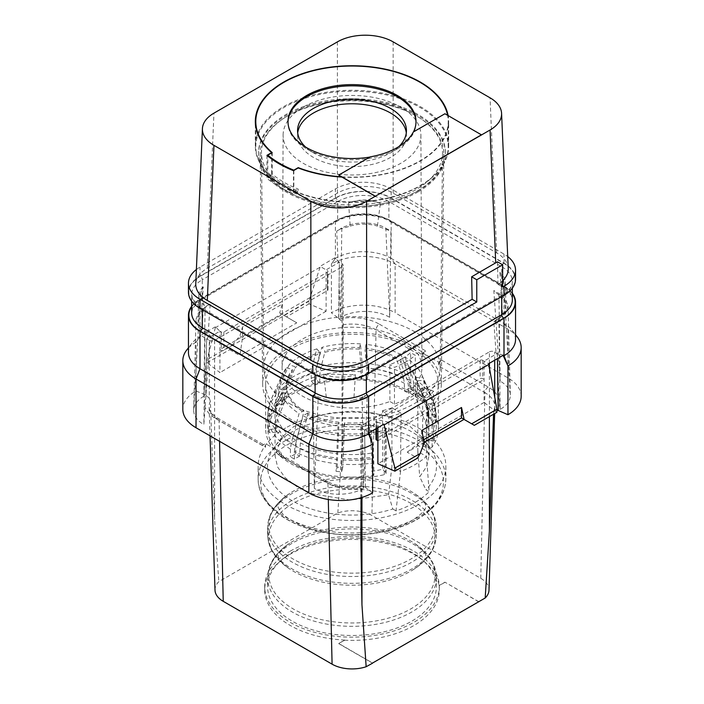 <?xml version="1.0" encoding="UTF-8"?>
<svg xmlns="http://www.w3.org/2000/svg" width="704" height="704" viewBox="0 0 704 704"><rect width="100%" height="100%" fill="white"/><g stroke="black" fill="none" stroke-linecap="round" stroke-linejoin="round"><path stroke-width="0.53" stroke-dasharray="3.52 2.64" d="M502.665 280.694A39.424 22.757 0 0 1 497.983 284.337L502.665 287.03M508.226 268.462A39.424 22.757 0 0 0 496.69 252.93L393.149 193.151A39.424 22.757 0 0 0 337.401 193.151L207.31 268.259A39.424 22.757 0 0 0 195.774 283.791M196.39 269.518A39.424 22.757 180 0 1 200.006 267.106L335.403 188.936A39.424 22.757 180 0 1 391.16 188.936L503.994 254.082A39.424 22.757 180 0 1 507.716 256.564M497.983 284.337L497.482 261.818M481.422 134.983L448.158 115.773A96.677 55.818 0 0 0 448.122 115.606M341.959 177.082A96.677 55.818 0 0 0 420.358 161.04A96.677 55.818 0 0 0 448.677 121.572A96.677 55.818 0 0 0 448.158 115.773L444.919 113.749M444.919 113.907L413.345 132.141A64.011 36.96 0 0 0 413.45 131.921M416.002 122.179A64.011 36.96 180 0 1 416.011 122.795A64.011 36.96 180 0 1 397.267 148.931A64.011 36.96 180 0 1 306.733 148.931L306.733 148.931A64.011 36.96 0 0 1 287.989 122.795L287.989 121.572M370.304 156.983L338.73 175.217M341.431 176.783A96.21 55.546 0 0 0 448.21 121.572A96.21 55.546 0 0 0 447.63 115.474A96.21 55.546 0 0 0 447.594 115.298M287.998 122.179A64.011 36.96 0 0 0 287.989 122.795M305.536 146.995A54.437 31.434 0 0 0 313.5 152.838A54.437 31.434 0 0 0 313.509 152.838L306.733 148.931L313.5 152.838A54.437 31.434 180 0 0 390.5 152.838L397.267 148.931M398.904 146.564A54.437 31.434 180 0 1 390.5 152.838M406.296 132.915A54.437 31.434 180 0 1 406.437 135.212A54.437 31.434 180 0 1 372.83 164.252A54.437 31.434 180 0 1 313.509 157.441A54.437 31.434 0 0 1 297.563 135.212L297.563 130.61M297.704 132.915A54.437 31.434 0 0 0 297.563 135.212M283.105 135.106A68.895 39.776 0 0 1 325.714 98.446A68.895 39.776 0 0 1 400.717 107.087A68.895 39.776 180 0 1 420.895 135.106A68.895 39.776 180 0 1 378.444 171.943A68.895 39.776 180 0 1 303.283 163.337A68.895 39.776 0 0 1 283.105 135.106L282.075 367.479A69.925 40.374 0 0 0 302.553 396.132A69.925 40.374 0 0 0 389.919 401.509L389.796 364.646A69.766 40.278 0 0 0 410.634 352.616L415.298 355.309A76.217 44 180 0 1 394.46 367.338L389.796 364.646M420.895 135.106L421.925 367.479A69.925 40.374 0 0 1 410.758 389.47L410.634 352.616M421.925 367.479A69.925 40.374 0 0 0 401.447 339.038A69.925 40.374 0 0 0 325.318 330.264A69.925 40.374 0 0 0 282.075 367.479M410.758 389.47L415.298 392.093A76.217 44 180 0 1 394.46 404.122L389.919 401.509M394.46 404.122L394.46 367.338M289.608 403.603A88.229 50.943 0 0 0 385.51 414.7A88.229 50.943 0 0 0 440.229 367.893A88.229 50.943 0 0 0 414.392 331.558A88.229 50.943 0 0 0 317.988 320.584A88.229 50.943 0 0 0 263.771 367.893A88.229 50.943 0 0 0 289.608 403.603M287.989 189.64A90.526 52.263 0 0 0 386.382 201.036A90.526 52.263 0 0 0 442.526 153.006A90.526 52.263 0 0 0 416.011 115.729A90.526 52.263 0 0 0 317.099 104.456A90.526 52.263 0 0 0 261.474 153.006A90.526 52.263 0 0 0 287.989 189.64M418.062 190.828A93.43 53.944 0 0 0 445.43 152.689A93.43 53.944 0 0 0 387.754 102.854A93.43 53.944 0 0 0 285.938 114.541A93.43 53.944 0 0 0 258.57 152.689A93.43 53.944 0 0 0 316.246 202.523A93.43 53.944 0 0 0 418.062 190.828M418.062 191.902A93.43 53.944 0 0 0 445.43 153.762A93.43 53.944 0 0 0 387.754 103.928A93.43 53.944 0 0 0 285.938 115.614A93.43 53.944 0 0 0 258.57 153.762A93.43 53.944 0 0 0 316.246 203.588A93.43 53.944 0 0 0 418.062 191.902M287.091 116.283A91.793 52.994 180 0 1 387.394 104.861A91.793 52.994 180 0 1 443.793 154.088A91.793 52.994 180 0 1 416.909 191.233A91.793 52.994 0 0 1 317.134 202.787A91.793 52.994 0 0 1 260.207 154.088A91.793 52.994 0 0 1 287.091 116.283M385.678 428.058A2.816 1.628 180 0 1 386.056 428.868A2.816 1.628 180 0 1 384.296 430.373A86.354 49.852 180 0 1 265.646 384.138L265.646 428.437A86.354 49.852 180 0 0 384.296 474.672A2.816 1.628 0 0 0 386.056 473.167A2.816 1.628 0 0 0 385.678 472.349L385.678 428.058L388.766 431.138A89.338 51.577 0 0 1 262.671 384.454A89.338 51.577 0 0 1 288.834 347.662A89.338 51.577 180 0 1 386.443 336.547A89.338 51.577 180 0 1 441.329 384.454A89.338 51.577 180 0 1 433.418 405.363L433.55 391.151A89.487 51.665 180 0 1 426.879 398.165L426.43 456.456L429.194 491.7L425.973 489.843A84.48 48.77 0 0 0 429.114 446.38A84.48 48.77 0 0 0 352 417.516A84.48 48.77 0 0 0 274.886 446.38A84.48 48.77 0 0 0 294.809 502.19A84.48 48.77 0 0 0 392.797 509.001L388.582 494.771L350.372 500.095L312.576 493.838L297 486.754L285.076 477.62L277.587 467.016L275.035 455.673L281.741 437.527L293.533 426.765L310.13 418.378L330.167 413.054L352 411.233L373.833 413.054L393.87 418.378L410.467 426.765L422.259 437.527L428.965 455.673L426.615 466.567L419.716 476.793L425.973 489.843M388.582 494.771L391.917 466.426L400.541 471.407L400.998 413.116A89.487 51.665 180 0 1 400.946 413.134A89.487 51.665 0 0 1 388.846 416.962L382.545 410.67L382.545 469.225A76.965 44.44 0 0 1 371.923 471.354L371.923 458.788A18.77 3.969 -98.8 0 0 371.642 453.094L368.958 421.749L370.656 425.41L373.534 457.125A18.77 3.969 81.2 0 1 373.815 462.871L373.815 475.438L371.923 471.354M433.55 391.151L422.646 387.517A76.965 44.44 180 0 1 417.806 392.929L417.806 451.484L426.43 456.456A88.862 51.304 0 0 1 400.541 471.407L396.009 510.858A88.862 51.304 0 0 0 429.194 491.7M417.806 392.929L426.879 398.165M417.806 451.484L419.716 476.793M400.998 413.116L391.917 407.871L391.917 466.426M391.917 407.871A76.965 44.44 180 0 1 382.545 410.67M342.751 467.641L341.607 471.821A84.286 48.664 0 0 1 336.037 471.31L337.19 467.13A76.965 44.44 0 0 0 342.751 467.641L344.538 422.787A65.516 37.822 0 0 0 368.958 421.749M337.19 467.13L338.976 422.277L337.946 426.026L336.037 471.31M299.605 456.078L294.422 459.07A84.286 48.664 0 0 1 290.444 456.773L295.618 453.781A76.965 44.44 0 0 0 299.605 456.078L300.362 442.878L307.71 414.612A65.516 37.822 0 0 0 338.976 423.817M295.618 453.781L296.375 440.581L303.723 412.315L303.723 410.784L299.077 413.468L291.21 443.529L290.444 449.108L290.444 456.773M276.47 432.08L269.236 432.74A84.286 48.664 0 0 1 268.356 429.528L275.59 428.868A76.965 44.44 0 0 0 276.47 432.08L276.47 424.415L277.526 419.223L287.786 394.258A65.516 37.822 0 0 0 303.723 412.315M275.59 428.868L275.59 421.203L276.646 416.011L286.906 391.046L286.906 389.514L280.412 390.113L269.43 416.636L268.356 421.863L268.356 429.528M282.19 404.818L275.66 402.899A84.286 48.664 0 0 1 278.221 399.995L284.742 401.922A76.965 44.44 0 0 0 282.19 404.818L282.19 397.153L283.14 392.33L292.398 371.034A65.516 37.822 0 0 0 288.552 377.3A65.516 37.822 0 0 0 286.484 386.742A65.516 37.822 0 0 0 286.906 391.046M284.742 401.922L284.742 394.258L285.701 389.435L294.958 368.139L294.958 366.608L289.098 364.883L279.189 387.482L278.221 392.339L278.221 399.995M422.646 387.517L422.646 446.072A76.965 44.44 0 0 0 426.342 439.938L426.342 427.363A18.77 14.802 -155.1 0 0 425.313 422.11L415.281 396.528A65.516 37.822 0 0 0 417.516 386.742A65.516 37.822 0 0 0 417.094 382.439L428.146 407.986L428.41 418.185A76.965 44.44 0 0 0 427.53 414.973L426.879 403.339L416.214 379.227A65.516 37.822 0 0 0 415.448 377.3A65.516 37.822 0 0 0 400.277 361.17L407.625 380.952L408.382 385.616L408.382 393.281A76.965 44.44 0 0 0 404.395 390.975L404.395 383.31L403.638 378.655L396.29 358.873A65.516 37.822 0 0 0 365.024 349.668L366.643 367.77L366.81 379.922A76.965 44.44 0 0 0 361.249 379.412L361.082 367.259L359.462 349.158A65.516 37.822 0 0 0 324.79 352.334L320.074 371.008L319.59 383.222A76.965 44.44 0 0 0 314.574 384.701L315.058 372.486L319.774 353.804A65.516 37.822 0 0 0 294.958 368.139M392.797 509.001L396.009 510.858M285.63 427.97A93.861 54.19 0 0 0 258.139 466.294A93.861 54.19 0 0 0 316.078 516.358A93.861 54.19 0 0 0 418.37 504.61A93.861 54.19 0 0 0 445.861 466.294A93.861 54.19 0 0 0 387.922 416.231A93.861 54.19 0 0 0 285.63 427.97M436.383 586.766A84.383 48.717 180 0 0 384.296 541.763A84.383 48.717 180 0 0 292.336 552.323A84.383 48.717 0 0 0 267.617 586.766A84.383 48.717 0 0 0 319.704 631.778A84.383 48.717 0 0 0 411.664 621.218A84.383 48.717 180 0 0 436.383 586.766L436.383 577.614A84.383 48.717 0 0 0 384.296 532.602A84.383 48.717 0 0 0 292.336 543.162A84.383 48.717 0 0 0 267.617 577.614A84.383 48.717 0 0 0 319.704 622.626A84.383 48.717 0 0 0 411.664 612.066A84.383 48.717 0 0 0 436.383 577.614C436.075 564.282 428.674 552.79 414.19 543.162A83.116 47.986 0 0 0 293.234 541.059A83.116 47.986 0 0 0 289.81 543.162A83.116 47.986 0 0 0 295.02 609.928A83.116 47.986 0 0 0 410.766 608.925A83.116 47.986 0 0 0 414.19 543.162C427.874 553.274 425.295 555.553 425.823 555.262L425.533 557.77C425.146 560.023 421.362 563.79 414.19 569.07A83.116 47.986 0 0 0 408.98 502.304A83.116 47.986 0 0 0 293.234 503.307A83.116 47.986 0 0 0 289.81 569.07A83.116 47.986 0 0 0 410.766 571.164A83.116 47.986 0 0 0 414.19 569.07C428.674 559.434 436.075 547.95 436.383 534.618A84.383 48.717 0 0 0 384.296 489.606A84.383 48.717 0 0 0 292.336 500.166A84.383 48.717 0 0 0 267.617 534.618A84.383 48.717 0 0 0 319.704 579.621A84.383 48.717 0 0 0 411.664 569.061A84.383 48.717 0 0 0 436.383 534.618L436.383 527.798A84.383 48.717 0 0 0 384.296 482.786A84.383 48.717 0 0 0 292.336 493.346A84.383 48.717 0 0 0 267.617 527.798A84.383 48.717 0 0 0 319.704 572.81A84.383 48.717 0 0 0 411.664 562.25A84.383 48.717 0 0 0 436.383 527.798C436.075 514.466 428.674 502.982 414.19 493.346A83.116 47.986 0 0 0 293.234 491.242A83.116 47.986 0 0 0 289.81 493.346A83.116 47.986 0 0 0 295.02 560.111A83.116 47.986 0 0 0 410.766 559.108A83.116 47.986 0 0 0 414.19 493.346C420.807 498.106 424.503 501.697 425.278 504.099L425.92 506.757C425.445 506.678 427.636 510.462 411.303 521.022C395.129 529.936 375.329 534.503 351.921 534.723C319.088 535.55 287.619 521.435 281.345 512.204C276.505 505.824 278.573 507.003 278.045 506.088L278.766 504.02C279.594 501.591 283.272 498.036 289.81 493.346C275.326 502.982 267.925 514.466 267.617 527.798L267.617 534.618C267.925 547.95 275.326 559.434 289.81 569.07C282.638 563.79 278.854 560.023 278.467 557.77L278.177 555.262C278.705 555.553 276.126 553.274 289.81 543.162C275.326 552.79 267.925 564.282 267.617 577.614L267.617 586.766M290.277 551.135A87.296 50.398 180 0 1 385.405 540.206A87.296 50.398 180 0 1 439.296 586.766A87.296 50.398 180 0 1 413.723 622.406A87.296 50.398 0 0 1 318.595 633.327A87.296 50.398 0 0 1 264.704 586.766A87.296 50.398 0 0 1 290.277 551.135M344.661 640.059L344.661 640.209A87.296 50.398 0 0 0 439.296 589.987A87.296 50.398 0 0 0 438.988 585.754L438.988 585.596A87.296 50.398 0 0 0 381.982 542.502A87.296 50.398 0 0 0 290.277 554.198A87.296 50.398 0 0 0 264.704 589.838A87.296 50.398 0 0 0 344.661 640.059L338.73 643.482L372.574 663.027M478.773 601.718L444.919 582.173L438.988 585.596M215.002 590.137A28.16 16.254 180 0 1 218.803 581.662L337.85 512.934A28.16 16.254 180 0 1 371.914 515.495L480.762 578.336A28.16 16.254 180 0 1 488.998 590.137M478.773 601.867L444.919 582.173M444.919 582.322L438.988 585.754M344.661 640.209L338.73 643.632L372.442 663.098M489.386 363.273L489.386 351.877L361.953 425.445L361.953 497.429M361.082 497.693L361.205 488.33L361.953 486.455L364.698 486.807A38.729 22.361 180 0 1 324.614 481.492A4.69 2.71 -60 0 1 326.964 481.254A4.69 2.71 -60 0 1 327.932 483.305L281.477 456.482A4.69 2.71 120 0 0 280.5 454.432A4.69 2.71 120 0 0 278.159 454.67L281.389 452.804L265.461 443.599L262.222 445.474A4.69 2.71 -60 0 1 264.572 445.236A4.69 2.71 -60 0 1 265.54 447.286L265.461 443.599M280.5 454.432L326.964 481.254C336.838 486.622 348.674 488.294 362.481 486.279L361.953 486.455L361.953 428.507L364.61 430.038L377.881 422.374L383.944 424.151M363.414 488.365A34.734 20.046 0 0 1 314.31 488.365L318.173 397.848C329.622 404.809 350.75 404.809 362.19 397.848L363.414 488.365L364.892 452.654L365.411 487.212L364.698 486.807M365.411 487.212L364.61 430.038L365.851 429.343L367.286 394.909L362.481 396.475L362.49 397.25L353.804 399.942L355.414 374.651L323.646 374.141L326.586 399.951L313.078 394.909L314.31 488.365M361.953 428.507A3.758 2.165 180 0 1 360.853 426.976A3.758 2.165 180 0 1 361.953 425.445M489.386 351.877A3.758 2.165 180 0 1 494.701 351.877L497.35 353.408L484.07 361.064L482.75 360.307A1.874 1.082 0 0 0 480.093 360.307L376.561 420.077A1.874 1.082 0 0 0 376.006 420.851A1.874 1.082 0 0 0 376.561 421.617L377.881 422.374L377.881 427.654M369.178 432.678L364.628 430.056L364.927 451.81M362.19 397.848L367.286 394.909M318.173 397.848L313.078 394.909M353.804 399.942A29.031 16.764 180 0 1 326.586 399.951M362.481 396.475L362.49 397.25M323.646 374.141A28.257 16.315 0 0 0 355.414 374.651M372.601 492.87L365.297 487.282M337.85 512.934L342.047 446.054L343.147 375.892L342.795 324.808L342.047 321.675L342.047 263.736L339.39 262.205L334.822 257.849L320.056 266.367L320.056 267.23L215.354 327.686L215.354 326.823L219.93 331.188L206.65 338.844L209.299 340.375L209.299 398.314L205.85 395.094L196.046 390.949A45.056 26.013 0 0 0 182.829 409.35M281.477 456.482L281.389 452.804M209.299 398.314L210.382 401.254L214.614 519.622L218.803 581.662M209.299 340.375A3.758 2.165 180 0 0 214.614 340.375L342.047 266.807A3.758 2.165 180 0 0 343.147 265.276A3.758 2.165 180 0 0 342.047 263.736M515.539 339.61A39.424 22.757 180 0 0 512.098 330.317A39.424 22.757 180 0 0 503.994 323.514L391.16 258.368L395.138 264.035L395.138 312.787A45.056 26.013 0 0 0 331.399 312.796L338.703 318.393L339.39 262.205L338.14 262.9L336.714 231.141L341.519 228.043L341.51 228.791L350.196 226.098L348.586 202.937C359.286 198.889 369.873 199.056 380.354 203.456L377.414 226.098L390.922 231.141L389.69 317.302A34.734 20.046 0 0 0 340.586 317.302L339.108 284.39L339.363 262.187L326.119 269.87L326.119 288.262L327.439 289.027A1.874 1.082 180 0 1 327.994 289.793A1.874 1.082 180 0 1 327.439 290.558L327.439 272.166A1.874 1.082 0 0 0 327.994 271.401A1.874 1.082 0 0 0 327.439 270.635L320.056 266.367M215.354 327.686L207.09 359.665L207.09 362.727L219.921 372.566L219.93 331.188L221.25 331.945A1.874 1.082 0 0 0 223.907 331.945L327.439 272.166M215.354 326.823L200.587 335.342L206.615 338.826L207.856 338.131L210.17 304.198L206.122 306.214L206.105 306.962L201.45 311.978A29.031 16.764 0 0 0 198.062 319.537A29.031 16.764 0 0 0 201.441 327.694L204.178 305.166L200.455 293.392L203.289 286.818L201.45 311.978M320.056 267.23L309.082 300.775L309.082 303.846L326.119 311.256L326.119 288.262L219.921 349.571L221.25 350.337A1.874 1.082 180 0 0 223.907 350.337L327.439 290.558M326.119 311.256L219.921 372.566M389.69 317.302L385.827 228.202C374.378 221.232 353.25 221.232 341.81 228.202L336.714 231.141M341.81 228.202L340.586 317.302M350.196 226.098A29.031 16.764 180 0 1 377.414 226.098M385.827 228.202L390.922 231.141M341.519 228.043L341.51 228.791M380.354 203.456A28.257 16.315 0 0 0 348.586 202.937M338.703 318.393L342.047 321.675M338.589 318.454L339.073 283.598M438.539 362.067L441.778 360.202A4.69 2.71 120 0 0 438.46 365.851L438.539 362.067L422.611 352.871L422.523 356.655A4.69 2.71 -60 0 1 425.841 351.006L422.611 352.871M521.171 396.326A45.056 26.013 0 0 0 507.971 377.925L395.138 312.787M441.778 360.202L488.233 387.024A38.729 22.361 180 0 1 497.438 410.168L494.701 409.816L493.9 410.687L493.548 414.225M497.35 353.408L497.429 358.626M497.895 319.079L498.925 318.903L500.148 409.42A34.734 20.046 0 0 0 510.312 394.953A34.734 20.046 0 0 0 510.294 394.566A34.734 20.046 0 0 0 500.148 381.075L493.83 290.55L502.559 298.346L499.822 272.422L503.536 280.139L500.711 290.77L502.55 314.063L497.895 319.079L497.878 318.305L493.83 321.842L496.144 354.121L497.385 353.408L497.464 358.609M500.148 409.42L497.728 375.962M498.925 318.903L505.754 312.954L508.033 305.932L505.578 299.2L498.916 293.489L493.83 290.55M498.916 293.489L500.148 381.075M502.55 314.063A29.031 16.764 0 0 0 505.938 305.888A29.031 16.764 0 0 0 502.559 298.346M500.711 290.77A28.257 16.315 0 0 0 505.164 281.67A28.257 16.315 0 0 0 499.822 272.422M493.83 321.842L498.256 319.29L497.878 318.305M496.91 412.289L484.079 402.45L484.07 361.064L488.646 363.704M503.413 355.177L497.385 353.408M377.881 440.774L484.079 379.465L482.75 378.69A1.874 1.082 180 0 0 480.093 378.69L376.561 438.469L376.561 420.077M376.006 439.234A1.874 1.082 180 0 1 376.561 438.469M484.079 402.45L377.881 463.76M391.16 220.968L391.16 258.368A39.424 22.757 180 0 0 335.403 258.368L331.408 264.044A45.056 26.013 0 0 1 395.138 264.035L507.971 329.182L503.994 323.514L503.994 286.114L391.16 220.968A39.424 22.757 180 0 0 335.403 220.968L200.006 299.147A39.424 22.757 180 0 0 191.655 306.266M503.994 286.114A39.424 22.757 180 0 1 512.345 293.234M334.822 258.711L334.822 257.849M200.587 335.342L200.006 336.547L200.006 299.147M335.403 220.968L335.403 258.368L331.408 264.044L331.399 312.796M517.246 336.952A45.056 26.013 0 0 0 507.971 329.182L507.971 377.925M188.461 352.634A39.424 22.757 180 0 1 191.902 343.35A39.424 22.757 180 0 1 200.006 336.547L196.038 342.197L196.046 390.94M196.046 342.197A45.056 26.013 0 0 0 186.754 349.985M206.105 306.962L205.075 307.138L203.852 396.246L206.272 361.082L205.735 395.164M205.85 395.094L206.615 338.826M200.587 336.204L196.038 342.197M206.65 338.844L206.325 360.237M203.852 396.246A34.734 20.046 0 0 0 193.706 409.754A34.734 20.046 0 0 0 193.688 410.133A34.734 20.046 0 0 0 203.852 424.6L210.17 335.491L201.441 327.694M205.075 307.138L198.422 312.849L195.967 319.581L198.246 326.603L205.084 332.552L210.17 335.491M205.084 332.552L203.852 424.6M203.289 286.818A28.257 16.315 0 0 0 198.836 295.31A28.257 16.315 0 0 0 204.178 305.166M210.17 304.198L206.122 306.214M207.09 362.727L229.68 349.686L232.329 345.092L207.09 359.665M232.329 345.092L239.87 335.949L242.484 327.026L282.313 304.04L279.69 312.963L282.313 314.459L282.313 304.04M309.082 300.775L283.835 315.357L279.69 312.963M309.082 303.846L286.493 316.888L296.78 322.828L239.967 355.626L242.502 337.445L242.484 327.026M229.68 349.686L239.967 355.626M286.493 316.888L283.835 315.357M296.78 322.828L282.313 314.459L242.502 337.445L239.87 335.949M515.539 279.215A39.424 22.757 180 0 0 503.994 263.12L391.16 197.982L391.16 188.936M188.461 292.248A39.424 22.757 180 0 1 200.006 276.153L335.403 197.982A39.424 22.757 180 0 1 391.16 197.982M424.292 442.341L407.22 452.188L417.507 458.128M464.033 419.39L474.32 425.33M407.22 452.188L421.661 440.906L424.31 442.438M421.687 430.487L421.661 440.906M421.687 440.88L423.711 439.718M388.766 431.138L388.846 416.962M433.418 405.363L428.067 403.577A2.816 1.628 180 0 0 432.089 402.776A86.354 49.852 180 0 0 438.354 384.138L438.354 428.437A86.354 49.852 180 0 1 432.089 447.075A2.816 1.628 180 0 1 428.067 447.876L428.067 403.577M265.646 384.138A86.354 49.852 180 0 1 352 334.277A86.354 49.852 180 0 1 438.354 384.138M385.678 472.349L382.545 469.225M265.646 428.437A86.354 49.852 180 0 1 352 378.576A86.354 49.852 180 0 1 438.354 428.437M422.646 446.072L428.067 447.876M415.281 396.528L415.281 394.997L421.634 395.982L432.37 423.157A18.77 14.802 24.9 0 1 433.418 428.463L433.418 441.03L426.342 439.938M433.418 441.03A84.286 48.664 0 0 0 436.286 428.437A84.286 48.664 0 0 0 352 379.773A84.286 48.664 0 0 0 267.714 428.437A84.286 48.664 0 0 0 373.815 475.438M428.41 418.185L435.644 417.525L435.371 407.255L423.588 380.31L417.094 380.899L417.094 382.439M415.281 394.997A65.516 37.822 0 0 0 417.516 385.211A65.516 37.822 0 0 0 417.094 380.899M421.634 395.982A72.09 41.615 0 0 0 423.588 380.31M294.422 459.07L294.422 451.405A84.286 48.664 0 0 0 336.037 463.646M269.236 432.74L269.236 425.075A84.286 48.664 0 0 0 290.444 449.108M275.66 402.899L275.66 395.234A84.286 48.664 0 0 0 267.714 415.862A84.286 48.664 0 0 0 268.356 421.863M319.59 383.222L316.263 379.456A84.286 48.664 0 0 0 311.247 380.934L311.247 373.27A84.286 48.664 0 0 0 278.221 392.339M316.263 379.456L316.756 367.215L321.807 347.415L324.79 350.803L324.79 352.334M366.81 379.922L367.963 375.742A84.286 48.664 0 0 0 362.393 375.232L362.393 367.576A84.286 48.664 0 0 0 316.263 371.791M367.963 375.742L367.787 363.563L366.054 344.388L365.024 349.668M408.382 393.281L413.556 390.289A84.286 48.664 0 0 0 409.578 387.983L409.578 380.327A84.286 48.664 0 0 0 367.963 368.078M413.556 390.289L413.556 382.624L412.79 377.934L404.923 356.954L400.277 359.638L400.277 361.17M435.644 417.525A84.286 48.664 0 0 0 434.764 414.313L434.764 406.648A84.286 48.664 0 0 0 413.556 382.624M341.607 471.821L341.607 464.156A84.286 48.664 0 0 0 373.815 462.871M341.607 464.156L343.517 426.536L344.538 422.787M344.538 424.318A65.516 37.822 0 0 0 368.958 423.28M343.517 426.536A72.09 41.615 0 0 0 370.656 425.41M307.71 414.612L307.71 413.081A65.516 37.822 0 0 0 338.976 422.277M307.71 413.081L303.054 415.765A72.09 41.615 0 0 0 337.946 426.026M294.422 451.405L295.187 445.826L303.054 415.765M287.786 394.258L287.786 392.726A65.516 37.822 0 0 0 303.723 410.784M269.236 425.075L270.31 419.848L281.292 393.316A72.09 41.615 0 0 0 299.077 413.468M281.292 393.316L287.786 392.726M292.398 371.034L292.398 369.503A65.516 37.822 0 0 0 286.484 385.211A65.516 37.822 0 0 0 286.906 389.514M275.66 395.234L276.628 390.377L286.537 367.778A72.09 41.615 0 0 0 282.234 374.739A72.09 41.615 0 0 0 280.412 390.113M286.537 367.778L292.398 369.503M319.774 353.804L319.774 352.273A65.516 37.822 0 0 0 294.958 366.608M311.247 373.27L311.74 368.685L316.791 348.894A72.09 41.615 0 0 0 289.098 364.883M316.791 348.894L319.774 352.273M311.247 380.934L314.574 384.701M359.462 349.158L359.462 347.626A65.516 37.822 0 0 0 324.79 350.803M362.393 367.576L360.483 343.878L359.462 347.626M362.393 375.232L361.249 379.412M360.483 343.878A72.09 41.615 0 0 0 321.807 347.415M396.29 358.873L396.29 357.342A65.516 37.822 0 0 0 365.024 348.137M409.578 380.327L408.813 375.628L400.946 354.649L396.29 357.342M409.578 387.983L404.395 390.975M400.946 354.649A72.09 41.615 0 0 0 366.054 344.388M416.214 379.227L416.214 377.687A65.516 37.822 0 0 0 400.277 359.638M433.69 401.614A83.204 48.039 0 0 0 432.529 398.649L422.708 377.098L416.214 377.687M434.13 402.741L434.764 406.648M434.764 414.313L427.53 414.973M422.708 377.098A72.09 41.615 0 0 0 421.766 374.739A72.09 41.615 0 0 0 404.923 356.954M415.298 392.093L415.298 355.309M272.219 152.61L272.219 174.073A96.21 55.546 0 0 0 283.967 182.31A96.21 55.546 0 0 0 298.232 189.094L298.214 190.942A96.677 55.818 0 0 1 271.665 175.613L271.665 152.926M283.967 186.032A96.21 55.546 0 0 0 439.824 169.435A96.21 55.546 0 0 0 448.21 146.758A96.21 55.546 0 0 0 420.033 107.483A96.21 55.546 0 0 0 315.181 95.436A96.21 55.546 0 0 0 255.79 146.758A96.21 55.546 0 0 0 264.176 169.435A96.21 55.546 0 0 0 283.967 186.032M420.358 185.566A96.677 55.818 0 0 0 440.255 168.881A96.677 55.818 0 0 0 448.677 146.098A96.677 55.818 0 0 0 420.358 106.63A96.677 55.818 0 0 0 283.642 106.63A96.677 55.818 0 0 0 255.323 146.098A96.677 55.818 0 0 0 263.745 168.881A96.677 55.818 0 0 0 283.642 185.566A96.677 55.818 0 0 0 420.358 185.566M293.48 170.685L293.48 193.67L298.214 190.942M266.93 155.355L266.93 178.35A103.25 59.611 0 0 0 293.48 193.67M271.665 175.613L266.93 178.35M272.219 174.073L267.828 176.607L267.828 156.094M293.841 170.474L293.841 191.629A102.309 59.066 180 0 1 267.828 176.607M293.841 191.629L298.232 189.094M207.31 268.259L213.946 113.142M337.401 193.151L337.401 41.87M393.149 193.151L393.149 41.87M496.69 252.93L490.054 97.812M342.751 459.976A76.965 44.44 0 0 0 371.923 458.788M299.605 448.413A76.965 44.44 0 0 0 337.19 459.474M276.47 424.415A76.965 44.44 0 0 0 295.618 446.116M282.19 397.153A76.965 44.44 0 0 0 275.035 415.862A76.965 44.44 0 0 0 275.59 421.203M314.574 377.036A76.965 44.44 0 0 0 284.742 394.258M361.249 371.747A76.965 44.44 0 0 0 319.59 375.558M404.395 383.31A76.965 44.44 0 0 0 366.81 372.258M427.53 407.308A76.965 44.44 0 0 0 408.382 385.616M426.342 427.363A76.965 44.44 0 0 0 428.965 415.862A76.965 44.44 0 0 0 428.41 410.52M285.63 440.466A93.861 54.19 0 0 0 258.139 478.782A93.861 54.19 0 0 0 316.078 528.854A93.861 54.19 0 0 0 418.37 517.106A93.861 54.19 0 0 0 445.861 478.782A93.861 54.19 0 0 0 387.922 428.718A93.861 54.19 0 0 0 285.63 440.466M416.654 519.464A91.432 52.791 0 0 0 416.654 444.814A91.432 52.791 0 0 0 287.346 444.814A91.432 52.791 0 0 0 287.346 519.464A91.432 52.791 0 0 0 416.654 519.464M489.386 416.627L489.386 368.597M328.302 499.497L327.932 483.305A34.038 19.65 180 0 0 361.205 488.33M324.614 481.492L278.159 454.67M262.222 445.474L215.767 418.642A38.729 22.361 180 0 1 206.562 395.507M219.56 441.329L219.085 420.464L265.54 447.286M210.382 401.254A34.038 19.65 0 0 0 209.123 406.93A34.038 19.65 0 0 0 219.085 420.464A4.69 2.71 -60 0 0 218.117 418.414A4.69 2.71 -60 0 0 215.767 418.642M342.047 446.054L342.047 266.807M214.614 340.375L214.614 519.622M221.25 331.945L221.25 350.337M223.907 331.945L223.907 350.337M327.439 289.027L327.439 270.635M342.795 324.808A34.038 19.65 180 0 1 376.068 329.833L422.523 356.655M339.302 318.868A38.729 22.361 180 0 1 379.386 324.183A4.69 2.71 120 0 0 376.068 329.833L371.914 515.495M480.762 578.336L484.915 392.674L438.46 365.851M379.386 324.183L425.841 351.006M488.233 387.024A4.69 2.71 120 0 0 484.915 392.674A34.038 19.65 0 0 1 494.877 406.93L493.9 410.687M493.618 411.884A34.038 19.65 0 0 0 494.877 406.93L494.666 413.582M494.701 409.816L494.701 397.258M494.701 360.202L494.701 351.877M482.75 360.307L482.75 378.69M480.093 360.307L480.093 378.69M376.561 428.41L376.561 421.617M191.655 306.83A39.046 22.546 180 0 1 200.279 299.297L335.676 221.126A39.046 22.546 180 0 1 390.896 221.126L503.721 286.264A39.046 22.546 180 0 1 512.345 293.806M335.676 198.132A39.046 22.546 180 0 1 390.896 198.132A2.816 1.628 120 0 0 388.898 201.582A36.23 20.918 180 0 0 337.665 201.582A2.816 1.628 60 0 0 335.676 198.132L200.279 276.302A2.816 1.628 60 0 1 202.268 279.752L337.665 201.582L337.665 219.974L202.268 298.144A2.816 1.628 60 0 1 201.687 299.438A2.816 1.628 60 0 1 200.279 299.297M390.896 198.132L503.721 263.278A2.816 1.628 120 0 0 501.732 266.728L388.898 201.582L388.898 219.974A36.23 20.918 180 0 0 337.665 219.974A2.816 1.628 60 0 1 337.084 221.267A2.816 1.628 60 0 1 335.676 221.126M318.12 376.042A36.23 20.918 180 0 1 315.102 374.475L202.268 309.338A36.23 20.918 180 0 1 191.655 294.545A36.23 20.918 180 0 1 202.268 279.752L202.268 298.144A36.23 20.918 180 0 0 191.655 312.937L192.597 308.572L198.722 301.374L201.687 299.438L337.084 221.267C350.17 213.057 376.402 213.057 389.488 221.267A2.816 1.628 120 0 0 390.896 221.126M512.345 288.191L512.345 281.512C512.257 283.316 512.75 288.253 502.313 295.02L366.916 373.19A2.816 1.628 -120 0 1 368.324 373.331L503.721 295.161A2.816 1.628 -120 0 0 502.313 295.02A2.816 1.628 -120 0 0 501.732 296.305A36.23 20.918 180 0 0 512.345 281.512A36.23 20.918 180 0 0 501.732 266.728L501.732 285.12L388.898 219.974A2.816 1.628 120 0 0 389.488 221.267L502.313 286.405A2.816 1.628 120 0 0 503.721 286.264M501.732 285.12A2.816 1.628 120 0 0 502.313 286.405L505.278 288.35L511.403 295.539L512.345 299.913A36.23 20.918 180 0 0 501.732 285.12M501.732 296.613L366.335 374.686M368.324 373.331A39.046 22.546 180 0 1 313.104 373.331A2.816 1.628 -60 0 1 314.512 373.19C327.598 381.392 353.83 381.392 366.916 373.19A2.816 1.628 -120 0 0 366.335 374.475A36.23 20.918 180 0 1 363.308 376.042M313.104 373.331L200.279 308.185A2.816 1.628 -60 0 1 201.687 308.044L314.512 373.19A2.816 1.628 -60 0 1 315.102 374.475L315.102 374.686M191.655 301.215L191.655 294.545L192.597 298.91L198.722 306.108L201.687 308.044A2.816 1.628 -60 0 1 202.268 309.338L202.268 309.646M503.721 263.278A39.046 22.546 180 0 1 503.721 295.161M200.279 308.185A39.046 22.546 180 0 1 200.279 276.302M503.994 263.12L503.994 254.082M335.403 197.982L335.403 188.936M200.006 276.153L200.006 267.106M384.296 474.672L384.296 430.373M432.089 447.075L432.089 402.776M425.313 422.11A75.9 43.815 0 0 0 427.354 405.522M432.37 423.157A83.204 48.039 0 0 0 434.57 404.826M433.418 428.463A84.286 48.664 0 0 0 436.286 415.862A84.286 48.664 0 0 0 435.644 409.86M342.918 454.265A75.9 43.815 0 0 0 371.642 453.094M341.774 458.401A83.204 48.039 0 0 0 373.534 457.125M300.362 442.878A75.9 43.815 0 0 0 337.357 453.763M295.187 445.826A83.204 48.039 0 0 0 336.213 457.89M277.526 419.223A75.9 43.815 0 0 0 296.375 440.581M270.31 419.848A83.204 48.039 0 0 0 291.21 443.529M283.14 392.33A75.9 43.815 0 0 0 278.502 399.828A75.9 43.815 0 0 0 276.646 416.011M276.628 390.377A83.204 48.039 0 0 0 271.471 398.649A83.204 48.039 0 0 0 269.43 416.636M315.058 372.486A75.9 43.815 0 0 0 285.701 389.435M311.74 368.685A83.204 48.039 0 0 0 279.189 387.482M361.082 367.259A75.9 43.815 0 0 0 320.074 371.008M362.226 363.053A83.204 48.039 0 0 0 316.756 367.215M403.638 378.655A75.9 43.815 0 0 0 366.643 367.77M408.813 375.628A83.204 48.039 0 0 0 367.787 363.563M426.474 402.31A75.9 43.815 0 0 0 425.498 399.828A75.9 43.815 0 0 0 407.625 380.952M421.766 374.739L432.529 398.649A83.204 48.039 0 0 0 412.79 377.934M416.011 122.795L416.011 121.572M406.437 135.212L406.437 130.61M440.229 367.893L442.526 153.006M263.771 367.893L261.474 153.006M445.43 153.762L445.43 152.689M258.57 153.762L258.57 152.689M441.329 384.454L443.793 154.088M281.741 437.527L274.886 446.38M422.259 437.527L429.114 446.38M428.965 455.673L428.965 415.862L428.146 407.986M275.035 455.673L275.035 415.862C275.053 410.309 276.206 404.967 278.502 399.828L288.552 377.3M445.861 466.294L445.861 478.782C445.394 494.806 435.908 508.297 417.402 519.253C393.923 533.051 357.606 538.366 325.899 532.778C286.748 526.469 257.594 503.765 258.139 478.782L258.139 466.294M439.296 589.987L439.296 586.766M264.704 589.838L264.704 586.766M360.853 426.976L360.853 537.601M210.047 435.838L209.123 406.93C209.361 408.091 208.322 411.946 218.117 418.414L264.572 445.236M343.147 375.892L343.147 265.276M327.994 289.793L327.994 271.401M503.536 280.139L510.294 394.566M505.164 281.67L505.938 305.888M376.006 428.727L376.006 420.851M512.098 330.317L515.539 334.752M191.902 343.35L188.461 347.776M200.455 293.392L193.706 409.754M198.836 295.31L198.062 319.537M193.688 410.133L195.967 319.581M510.312 394.953L508.033 305.932M262.671 384.454L260.207 154.088M386.056 473.167L386.056 428.868M417.516 386.742L417.516 385.211M436.286 428.437L436.286 415.862L435.371 407.264M267.714 428.437L267.714 415.862C267.731 409.895 268.99 404.158 271.471 398.649L282.234 374.739M286.484 386.742L286.484 385.211M415.448 377.3L426.87 403.33M448.21 146.758L448.21 121.572M448.677 146.098L448.677 121.572M255.323 146.098L255.323 121.572M264.176 169.435L263.745 168.881M255.79 146.758L255.79 127.063M439.824 169.435L440.255 168.881"/><path stroke-width="1.06" d="M502.665 280.694A39.424 22.757 0 0 0 508.226 268.462L501.582 113.344A39.424 22.757 0 0 0 490.054 97.812L393.149 41.87A39.424 22.757 0 0 0 337.401 41.87L213.946 113.142A39.424 22.757 0 0 0 202.418 128.674A39.424 22.757 0 0 0 213.946 145.332L310.851 201.274A39.424 22.757 0 0 0 366.599 201.274L490.054 130.002A39.424 22.757 0 0 0 501.582 113.344M202.418 128.674L195.774 283.791A39.424 22.757 0 0 0 207.302 300.441L310.851 360.228A39.424 22.757 0 0 0 366.599 360.228L472.129 299.297L476.775 301.981L368.597 364.434A39.424 22.757 180 0 1 312.84 364.434L200.006 299.297A39.424 22.757 180 0 1 188.461 283.202A39.424 22.757 180 0 1 196.39 269.518M507.716 256.564A39.424 22.757 180 0 1 515.539 270.178A39.424 22.757 180 0 1 503.994 286.264L502.665 287.03L502.665 264.81L497.482 261.818L471.654 276.795L472.129 299.297M502.665 264.81L476.775 279.752L476.775 301.981M515.539 270.178L515.539 279.215A39.424 22.757 180 0 1 503.994 295.31L368.597 373.481A39.424 22.757 180 0 1 312.84 373.481L312.84 364.434M476.775 279.752L471.654 276.795M366.599 360.228L366.599 201.274M495.739 262.891L490.054 130.002M447.594 115.298A96.21 55.546 0 0 0 420.033 82.289A96.21 55.546 0 0 0 315.181 70.25A96.21 55.546 0 0 0 255.79 121.572A96.21 55.546 0 0 0 272.219 152.61L267.828 155.144A102.309 59.066 0 0 0 293.841 170.166L298.232 167.631A96.21 55.546 0 0 0 341.431 176.783L375.232 196.293L481.422 134.825L444.919 113.749L413.345 131.982A64.011 36.96 0 0 1 370.304 156.834L338.73 175.067L375.232 196.143M341.431 176.783L338.73 175.067M448.122 115.606A96.677 55.818 0 0 0 384.164 68.93A96.677 55.818 0 0 0 283.642 82.104A96.677 55.818 0 0 0 255.323 121.572A96.677 55.818 0 0 0 271.665 152.627L266.93 155.355A103.25 59.611 0 0 0 293.48 170.685L298.214 167.948A96.677 55.818 0 0 0 341.959 177.082M413.45 131.921A64.011 36.96 0 0 0 416.011 121.572A64.011 36.96 0 0 0 397.267 95.436A64.011 36.96 0 0 0 327.501 87.428A64.011 36.96 0 0 0 287.989 121.572A64.011 36.96 0 0 0 306.733 147.699A64.011 36.96 0 0 0 369.926 157.054M287.998 122.179A64.011 36.96 0 0 1 327.994 88.537A64.011 36.96 0 0 1 397.267 96.659A64.011 36.96 180 0 1 416.002 122.179M398.904 146.564A54.437 31.434 180 0 0 406.437 130.61A54.437 31.434 180 0 0 390.491 108.39A54.437 31.434 0 0 0 331.17 101.578A54.437 31.434 0 0 0 297.563 130.61A54.437 31.434 0 0 0 305.536 146.995M297.704 132.915A54.437 31.434 0 0 1 333.018 105.75A54.437 31.434 0 0 1 390.491 112.983A54.437 31.434 180 0 1 406.296 132.915M372.442 663.098L485.197 598.004A28.16 16.254 180 0 0 488.998 590.137L494.666 413.582M372.574 663.177L366.15 666.732A28.16 16.254 180 0 1 332.086 664.171L223.238 601.33A28.16 16.254 180 0 1 215.002 590.137L210.047 435.838M366.15 666.732L361.953 604.692L360.853 537.601L361.082 497.693M493.548 414.225L489.386 531.124L485.197 598.004M200.006 331.329L312.84 396.475L312.84 433.875L308.862 444.136L196.029 378.998L200.006 368.729L200.006 331.329A39.424 22.757 180 0 1 188.461 315.234L188.461 352.634A39.424 22.757 180 0 0 200.006 368.729L312.84 433.875A39.424 22.757 180 0 0 368.597 433.875L369.178 432.678L383.944 424.151L394.918 468.107L394.918 471.17L377.881 463.76L377.881 440.774L376.561 440.009A1.874 1.082 180 0 1 376.006 439.234L376.006 428.727M369.178 433.541L372.592 444.127L372.601 492.87A45.056 26.013 0 0 1 308.862 492.888L196.029 427.742A45.056 26.013 0 0 1 182.829 409.35L182.829 360.598A45.056 26.013 0 0 0 196.029 378.998L196.029 427.742M496.91 409.904L507.954 414.726A45.056 26.013 0 0 0 521.171 396.326L521.171 347.574A45.056 26.013 0 0 0 517.246 336.952L515.539 334.752M497.429 358.626L498.15 410.573M497.464 358.609L497.675 375.17M496.91 409.218L471.671 423.799L474.32 425.33L496.91 412.289L496.91 409.218L488.646 363.704L503.413 355.177L503.413 356.039L503.994 355.705L503.994 318.305L368.597 396.475A39.424 22.757 180 0 1 312.84 396.475M377.881 427.654L377.881 440.774M488.646 364.566L383.944 425.014M308.862 492.888L308.862 444.136A45.056 26.013 0 0 0 372.601 444.127L368.597 433.875L368.597 396.475M512.345 293.234A39.424 22.757 180 0 1 515.539 302.21A39.424 22.757 180 0 1 503.994 318.305M188.461 315.234A39.424 22.757 180 0 1 191.655 306.266M515.539 302.21L515.539 339.61A39.424 22.757 180 0 1 503.994 355.705L507.962 365.974L507.954 414.726M507.954 365.974A45.056 26.013 0 0 0 521.171 347.574M497.728 375.962L498.265 410.511M503.413 356.039L507.962 365.974M188.461 347.776L186.754 349.985A45.056 26.013 0 0 0 182.829 360.598M312.84 373.481L200.006 308.343A39.424 22.757 180 0 1 188.461 292.248L188.461 283.202M471.671 423.799L464.13 419.443L461.516 407.502L421.687 430.487L424.31 442.438L420.165 453.534L394.918 468.107M420.165 453.534L417.507 458.128L394.918 471.17M461.516 407.502L461.49 417.921L464.033 419.39L424.292 442.341M423.711 439.718L461.516 417.894M461.49 417.921L464.13 419.443M267.828 156.094L267.828 155.144M310.851 360.228L310.851 201.274M207.31 300.441L213.946 145.332M503.994 295.31L503.994 286.264M368.597 373.481L368.597 364.434M361.953 497.429L361.953 604.692M489.386 531.124L489.386 416.627M489.386 368.597L489.386 363.273M332.086 664.171L328.302 499.497M223.238 601.33L219.56 441.329M494.701 397.258L494.701 360.202M376.561 440.009L376.561 428.41M512.345 293.806A39.046 22.546 180 0 1 503.721 318.146L368.324 396.317A39.046 22.546 180 0 1 313.104 396.317L200.279 331.179A39.046 22.546 180 0 1 191.655 306.83M512.345 288.191L512.345 299.913A36.23 20.918 180 0 1 501.732 314.697A2.816 1.628 -120 0 0 503.721 318.146M366.335 374.686L366.335 392.867L501.732 314.697L501.732 296.613M315.102 374.686L315.102 392.867A36.23 20.918 180 0 0 366.335 392.867A2.816 1.628 -120 0 0 368.324 396.317M363.308 376.042A36.23 20.918 180 0 1 318.12 376.042M202.268 309.646L202.268 327.73L315.102 392.867A2.816 1.628 -60 0 1 313.104 396.317M191.655 301.215L191.655 312.937A36.23 20.918 180 0 0 202.268 327.73A2.816 1.628 -60 0 1 200.279 331.179M200.006 308.343L200.006 299.297M255.79 127.063L255.79 121.572"/></g></svg>
